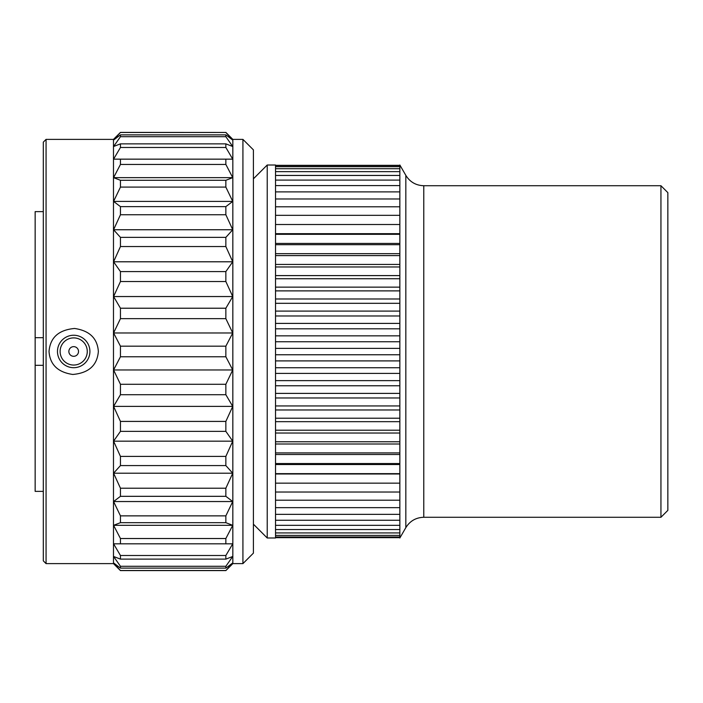 <?xml version="1.0" encoding="UTF-8"?>
<svg xmlns="http://www.w3.org/2000/svg" width="703" height="703" viewBox="0 0 703 703"><rect width="100%" height="100%" fill="white"/><g stroke="black" fill="none" stroke-linecap="round" stroke-linejoin="round"><path stroke-width="1.05" d="M667.85 351.5L667.85 192.631L660.943 185.724L660.943 517.276L667.85 510.369L667.85 351.5M405.833 175.363L399.849 165.003L399.849 537.997L405.833 527.637L405.833 175.363C409.972 182.015 415.948 185.469 423.777 185.724L660.943 185.724M275.523 537.997L275.523 165.003L267.228 165.003L267.228 537.997L275.523 537.997M242.922 563.621L242.922 139.379L253.414 149.88L253.414 553.12L242.922 563.621L232.834 563.621L225.856 570.599L120.45 570.599L113.578 562.91L120.45 568.121L120.45 566.275L113.578 556.477L120.45 559.122L120.45 555.502L113.578 543.823L120.45 543.823L120.45 538.524L113.578 525.326L120.45 522.672L120.45 515.861L113.578 501.538L120.45 496.327L120.45 488.216L113.578 473.198L120.45 465.579L120.45 456.405L113.578 441.159L120.45 431.361L120.45 421.413L113.578 406.396L120.45 394.717L120.45 384.286L113.578 369.971L120.45 356.764L120.45 346.175L113.578 332.976L120.45 318.652L120.45 308.222L113.578 296.543L120.45 281.534L120.45 271.586L113.578 261.788L120.45 246.542L120.45 237.377L113.578 229.749L120.45 214.74L120.45 206.629L113.578 201.418L120.45 187.095L120.45 180.293L113.578 177.648L120.45 164.449L120.45 159.15L113.578 159.15L120.45 147.481L120.45 143.86L113.578 146.505L120.45 136.707L120.45 134.871L113.578 140.09L120.45 132.401L225.856 132.463L120.45 132.463M232.834 563.621L232.834 139.379L225.856 132.401M225.856 132.463L232.737 140.09L225.856 134.871L225.856 136.707L232.737 146.505L225.856 143.86L225.856 147.481L232.737 159.15L225.856 159.15L225.856 164.449L232.737 177.648L225.856 180.293L225.856 187.095L232.737 201.418L225.856 206.629L225.856 214.74L232.737 229.749L225.856 237.377L225.856 246.542L232.737 261.788L225.856 271.586L225.856 281.534L232.737 296.543L225.856 308.222L225.856 318.652L232.737 332.976L225.856 346.175L225.856 356.764L232.737 369.971L225.856 384.286L225.856 394.717L120.45 394.717M225.856 570.599L232.737 562.91L225.856 568.121L225.856 566.275L232.737 556.477L225.856 559.122L225.856 555.502L232.737 543.823L225.856 543.823L225.856 538.524L232.737 525.326L225.856 522.672L225.856 515.861L232.737 501.538L225.856 496.327L225.856 488.216L232.737 473.198L225.856 465.579L225.856 456.405L232.737 441.159L225.856 431.361L225.856 421.413L232.737 406.396L225.856 394.717M225.856 384.286L120.45 384.286M232.737 369.971L113.578 369.971M232.737 406.396L113.578 406.396M225.856 421.413L120.45 421.413M225.856 431.361L120.45 431.361M232.737 441.159L113.578 441.159M225.856 456.405L120.45 456.405M225.856 465.579L120.45 465.579M232.737 473.198L113.578 473.198M225.856 488.216L120.45 488.216M225.856 496.327L120.45 496.327M232.737 501.538L113.578 501.538M225.856 515.861L120.45 515.861M225.856 522.672L120.45 522.672M232.737 525.326L113.578 525.326M225.856 538.524L120.45 538.524M225.856 543.823L120.45 543.823M232.737 543.823L113.578 543.823M225.856 555.502L120.45 555.502M225.856 559.122L120.45 559.122M225.856 566.275L120.45 566.275M225.856 568.121L120.45 568.121M225.856 570.528L120.45 570.528M225.856 134.871L120.45 134.871M225.856 136.707L120.45 136.707M225.856 143.86L120.45 143.86M225.856 147.481L120.45 147.481M225.856 159.15L120.45 159.15M225.856 164.449L120.45 164.449M232.737 177.648L113.578 177.648M225.856 180.293L120.45 180.293M225.856 187.095L120.45 187.095M232.737 201.418L113.578 201.418M225.856 206.629L120.45 206.629M225.856 214.74L120.45 214.74M232.737 229.749L113.578 229.749M225.856 237.377L120.45 237.377M225.856 246.542L120.45 246.542M232.737 261.788L113.578 261.788M225.856 271.586L120.45 271.586M225.856 281.534L120.45 281.534M232.737 296.543L113.578 296.543M225.856 308.222L120.45 308.222M225.856 318.652L120.45 318.652M232.737 332.976L113.578 332.976M225.856 346.175L120.45 346.175M225.856 356.764L120.45 356.764M120.45 132.401L113.482 139.379L113.482 563.621L120.45 570.599M113.482 563.621L46.064 563.621L46.064 139.379L113.482 139.379M49.025 351.474C50.168 337.554 58.692 329.892 74.588 328.477C89.509 330.656 97.436 338.319 98.358 351.474C97.216 365.393 88.692 373.056 72.796 374.462C57.874 372.291 49.948 364.62 49.025 351.474M57.47 351.474A16.222 16.222 180 0 1 73.692 335.243A16.222 16.222 180 0 1 89.914 351.474A16.222 16.222 -0 0 1 73.692 367.695A16.222 16.222 -0 0 1 57.47 351.474M60.115 351.474A13.577 13.577 -0 0 0 73.692 365.05A13.577 13.577 -0 0 0 87.269 351.474A13.577 13.577 180 0 0 73.692 337.897A13.577 13.577 180 0 0 60.115 351.474M68.859 351.474A4.833 4.833 180 0 1 73.692 346.641A4.833 4.833 180 0 1 78.525 351.474A4.833 4.833 -0 0 1 73.692 356.307A4.833 4.833 -0 0 1 68.859 351.474M46.064 139.379L43.305 142.147L43.305 560.853L46.064 563.621M43.305 337.686L35.15 337.686L35.15 211.629L43.305 211.629M43.305 365.314L35.15 365.314L35.15 337.686M35.15 365.314L35.15 491.371L43.305 491.371M275.523 537.672L399.849 537.672M275.523 536.987L399.849 536.987M275.523 535.405L399.849 535.405M275.523 532.927L399.849 532.927M275.523 529.561L399.849 529.561M275.523 525.334L399.849 525.334M275.523 520.255L399.849 520.255M275.523 514.35L399.849 514.35M275.523 507.663L399.849 507.663M275.523 500.202L399.849 500.202M275.523 492.03L399.849 492.03M275.523 483.163L399.849 483.163M399.849 473.98L275.523 473.98M275.523 473.655L399.849 473.655M399.849 464.516L275.523 464.516M275.523 463.558L399.849 463.558M399.849 454.507L275.523 454.507M275.523 452.908L399.849 452.908M399.849 443.997L275.523 443.997M275.523 441.774L399.849 441.774M399.849 433.03L275.523 433.03M275.523 430.192L399.849 430.192M399.849 421.668L275.523 421.668M275.523 418.223L399.849 418.223M399.849 409.972L275.523 409.972M275.523 405.939L399.849 405.939M399.849 397.977L275.523 397.977M275.523 393.39L399.849 393.39M399.849 385.771L275.523 385.771M275.523 380.631L399.849 380.631M399.849 373.39L275.523 373.39M275.523 367.731L399.849 367.731M399.849 360.903L275.523 360.903M275.523 354.751L399.849 354.751M399.849 348.363L275.523 348.363M275.523 341.755L399.849 341.755M399.849 335.849L275.523 335.849M275.523 328.811L399.849 328.811M399.849 323.406L275.523 323.406M275.523 315.972L399.849 315.972M399.849 311.104L275.523 311.104M275.523 303.309L399.849 303.309M399.849 298.995L275.523 298.995M275.523 290.884L399.849 290.884M399.849 287.14L275.523 287.14M275.523 278.748L399.849 278.748M399.849 275.602L275.523 275.602M275.523 266.964L399.849 266.964M399.849 264.433L275.523 264.433M275.523 255.602L399.849 255.602M399.849 253.686L275.523 253.686M275.523 244.697L399.849 244.697M399.849 243.423L275.523 243.423M275.523 234.319L399.849 234.319M399.849 233.677L275.523 233.677M275.523 224.512L399.849 224.512M275.523 215.32L399.849 215.32M275.523 206.796L399.849 206.796M275.523 198.975L399.849 198.975M275.523 191.893L399.849 191.893M275.523 185.592L399.849 185.592M275.523 180.1L399.849 180.1M275.523 175.442L399.849 175.442M275.523 171.646L399.849 171.646M275.523 168.72L399.849 168.72M275.523 166.69L399.849 166.69M275.523 165.556L399.849 165.556M275.523 165.328L399.849 165.328M423.777 185.724L423.777 517.276L660.943 517.276M423.777 517.276C415.956 517.531 409.972 520.985 405.833 527.637M253.414 178.817L267.228 165.003M242.922 139.379L232.834 139.379M253.414 524.183L267.228 537.997"/></g></svg>
